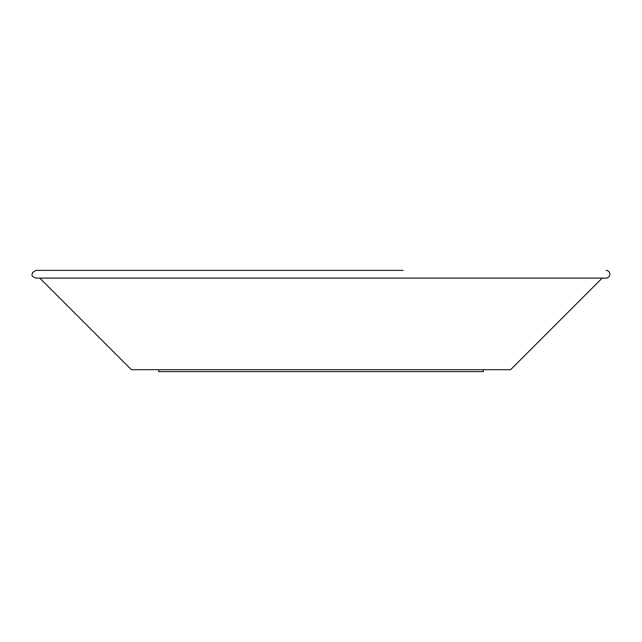 <?xml version="1.0" encoding="UTF-8"?>
<svg xmlns="http://www.w3.org/2000/svg" width="642" height="642" viewBox="0 0 642 642"><rect width="100%" height="100%" fill="white"/><g stroke="black" fill="none" stroke-linecap="round" stroke-linejoin="round"><path stroke-width="0.96" d="M403.128 270.378L35.96 270.378L403.128 270.378M483.314 369.688L483.314 371.622L158.678 371.622L158.678 369.688M35.96 270.378L32.501 272.529C32.782 274.319 29.668 275.587 35.96 278.106L321 278.106L39.812 278.106L131.393 369.688L510.607 369.688L602.18 278.106L321 278.106L606.032 278.106A3.868 3.868 0 0 0 609.9 274.246A3.868 3.868 0 0 0 606.032 270.378"/></g></svg>
